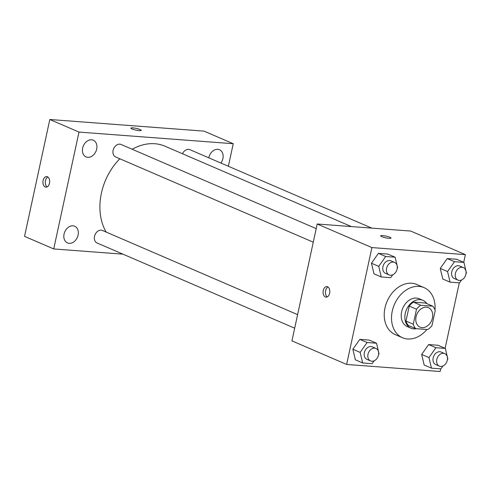 <?xml version="1.0" encoding="UTF-8"?>
<svg xmlns="http://www.w3.org/2000/svg" width="491" height="491" viewBox="0 0 491 491"><rect width="100%" height="100%" fill="white"/><g stroke="black" fill="none" stroke-linecap="round" stroke-linejoin="round"><path stroke-width="0.74" d="M416.061 316.787A10.606 8.016 -66.7 0 1 428.44 307.667A10.606 8.016 -66.7 0 1 431.601 320.58A10.606 8.016 -66.7 0 1 420.044 327.147A10.606 8.016 -66.7 0 1 416.061 316.787M415.717 328.639L427.71 329.547A14.405 10.882 -66.7 0 0 431.97 325.607L435.21 310.613A14.405 10.882 -66.7 0 0 432.767 306.169L420.775 305.267A14.405 10.882 -66.7 0 0 416.515 309.207L413.275 324.195A14.405 10.882 -66.7 0 0 415.717 328.639L408.426 325.496A14.405 10.882 -66.7 0 1 405.977 321.053L413.275 324.195M432.767 306.169L425.47 303.027L413.477 302.125L420.775 305.267M405.977 321.053L409.224 306.059L416.515 309.207M409.224 306.059A14.405 10.882 -66.7 0 1 413.477 302.125M426.875 303.634A15.153 11.446 113.3 0 0 422.947 300.345A15.153 11.446 113.3 0 0 420.106 299.651A15.153 11.446 113.3 0 0 405.756 311.533A15.153 11.446 113.3 0 0 410.949 328.178A15.153 11.446 113.3 0 0 416.478 328.694M410.949 328.178L407.303 326.601A15.153 11.446 -66.7 0 1 401.62 311.803A15.153 11.446 -66.7 0 1 416.46 298.08A15.153 11.446 -66.7 0 1 419.302 298.774L422.947 300.345M426.931 329.486A27.275 20.61 -66.7 0 1 402.503 337.734A27.275 20.61 -66.7 0 1 392.266 311.104A27.275 20.61 -66.7 0 1 424.101 287.64A27.275 20.61 -66.7 0 1 434.989 309.913M402.503 337.734L395.212 334.592A27.275 20.61 -66.7 0 1 384.975 307.955A27.275 20.61 -66.7 0 1 416.81 284.498L424.101 287.64M466.02 273.604L466.45 272.99L463.94 262.409L456.648 259.266L447.203 258.548L440.267 268.417L442.778 279.005L450.069 282.147L459.515 282.859L461.528 279.993M447.424 359.621L447.853 359.001L445.343 348.42L438.052 345.277L428.606 344.565L421.671 354.434L424.181 365.016L431.472 368.158L440.918 368.87L442.931 366.01M463.725 262.317L465.388 254.639L371.902 247.581L346.634 364.451L440.12 371.503L440.691 368.858M445.128 348.328L459.288 282.841M397.213 268.411L397.642 267.798L395.132 257.216L387.841 254.074L378.395 253.356L371.46 263.225L373.97 273.812L381.262 276.955L390.707 277.667L392.72 274.8M378.616 354.428L379.046 353.808L376.536 343.227L369.244 340.085L359.799 339.373L352.863 349.242L355.374 359.823L362.665 362.966L372.11 363.678L374.124 360.817M465.388 254.639L410.691 231.052L317.204 223.994L371.902 247.581M381.74 236.65A5.303 0.878 -167.8 0 1 380.642 235.84A5.303 0.878 -167.8 0 1 386.012 236.103A5.303 0.878 -167.8 0 1 391.014 238.08A5.303 0.878 -167.8 0 1 387.43 238.147A5.303 0.878 -167.8 0 1 381.74 236.65M317.204 223.994L291.942 340.864L346.634 364.451M323.262 290.488A5.303 3.363 94.3 0 1 326.853 286.578A5.303 3.363 94.3 0 1 329.805 292.114A5.303 3.363 94.3 0 1 326.055 297.153A5.303 3.363 94.3 0 1 323.262 290.488M327.258 296.908A5.303 3.363 94.3 0 1 325.619 290.666A5.303 3.363 94.3 0 1 328 287.002M380.642 235.84A5.303 0.878 -167.8 0 1 386.012 236.11A5.303 0.878 -167.8 0 1 391.014 238.08M106.142 232.065A54.55 41.219 -66.7 0 1 101.41 193.153A54.55 41.219 -66.7 0 1 119.829 158.771M132.183 149.258A54.55 41.219 -66.7 0 1 165.08 146.238L351.384 226.578M297.614 314.633L102.478 230.482A6.813 5.149 113.3 0 0 95.051 234.698A6.813 5.149 113.3 0 0 97.083 242.996L294.674 328.209M182.511 153.751A6.813 5.149 -66.7 0 1 189.882 149.663L371.804 228.119M313.27 242.192L115.68 156.985A6.813 5.149 -66.7 0 1 113.12 150.332A6.813 5.149 -66.7 0 1 121.074 144.471L316.21 228.622M228.364 166.259L233.243 143.716L78.99 132.079L53.722 248.943L122.989 254.166M220.919 163.049A9.09 6.868 113.3 0 0 219.483 149.737A9.09 6.868 113.3 0 0 208.871 157.556A9.09 6.868 113.3 0 0 208.816 157.826M82.666 148.03A9.09 6.868 113.3 0 0 86.072 156.911A9.09 6.868 113.3 0 0 95.984 151.283A9.09 6.868 113.3 0 0 93.278 140.211A9.09 6.868 113.3 0 0 82.666 148.03M64.069 234.047A9.09 6.868 113.3 0 0 67.476 242.922A9.09 6.868 113.3 0 0 77.388 237.294A9.09 6.868 113.3 0 0 74.681 226.222A9.09 6.868 113.3 0 0 64.069 234.047M78.99 132.079L49.818 119.497L204.072 131.134L233.243 143.716M49.818 119.497L24.55 236.361L53.722 248.943M43.11 180.485A5.303 3.363 94.3 0 1 46.7 176.57A5.303 3.363 94.3 0 1 49.652 182.112A5.303 3.363 94.3 0 1 45.902 187.151A5.303 3.363 94.3 0 1 43.11 180.485M130.876 128.126A5.303 0.878 -167.8 0 1 132.871 127.875A5.303 0.878 -167.8 0 1 138.419 128.949A5.303 0.878 -167.8 0 1 141.242 130.367A5.303 0.878 -167.8 0 1 135.872 130.103A5.303 0.878 -167.8 0 1 130.876 128.126A5.303 0.878 -167.8 0 1 132.871 127.875A5.303 0.878 -167.8 0 1 138.413 128.949A5.303 0.878 -167.8 0 1 141.242 130.373M47.105 186.899A5.303 3.363 94.3 0 1 45.467 180.663A5.303 3.363 94.3 0 1 47.848 176.999M376.536 343.227L367.09 342.515L360.155 352.385L362.665 362.966M370.552 360.928L366.906 359.357A6.813 5.149 -66.7 0 1 364.347 352.704A6.813 5.149 -66.7 0 1 372.301 346.842L375.946 348.414A6.813 5.149 -66.7 0 1 377.972 356.712A6.813 5.149 -66.7 0 1 370.552 360.928A6.813 5.149 -66.7 0 1 367.992 354.275A6.813 5.149 -66.7 0 1 375.946 348.414M369.244 340.085L359.799 339.373L367.09 342.515M359.799 339.373L352.863 349.242L360.155 352.385M352.863 349.242L355.374 359.823M445.343 348.42L435.898 347.708L428.962 357.577L431.472 368.158M439.359 366.12L435.707 364.549A6.813 5.149 -66.7 0 1 433.154 357.896A6.813 5.149 -66.7 0 1 441.108 352.035L444.754 353.606A6.813 5.149 -66.7 0 1 446.779 361.904A6.813 5.149 -66.7 0 1 439.359 366.12A6.813 5.149 -66.7 0 1 436.8 359.467A6.813 5.149 -66.7 0 1 444.754 353.606M438.052 345.277L428.606 344.565L435.898 347.708M428.606 344.565L421.671 354.434L428.962 357.577M421.671 354.434L424.181 365.016M395.132 257.216L385.687 256.505L378.751 266.374L381.262 276.955M389.148 274.917L385.503 273.34A6.813 5.149 -66.7 0 1 382.943 266.687A6.813 5.149 -66.7 0 1 390.897 260.831L394.543 262.403A6.813 5.149 -66.7 0 1 396.568 270.694A6.813 5.149 -66.7 0 1 389.148 274.917A6.813 5.149 -66.7 0 1 386.589 268.264A6.813 5.149 -66.7 0 1 394.543 262.403M387.841 254.074L378.395 253.356L385.687 256.505M378.395 253.356L371.46 263.225L378.751 266.374M371.46 263.225L373.97 273.812M463.94 262.409L454.494 261.697L447.559 271.566L450.069 282.147M457.956 280.103L454.304 278.532A6.813 5.149 -66.7 0 1 451.751 271.879A6.813 5.149 -66.7 0 1 459.705 266.024L463.351 267.595A6.813 5.149 -66.7 0 1 465.376 275.887A6.813 5.149 -66.7 0 1 457.956 280.103A6.813 5.149 -66.7 0 1 455.396 273.456A6.813 5.149 -66.7 0 1 463.351 267.595M456.648 259.266L447.203 258.548L454.494 261.697M447.203 258.548L440.267 268.417L447.559 271.566M440.267 268.417L442.778 279.005"/></g></svg>
